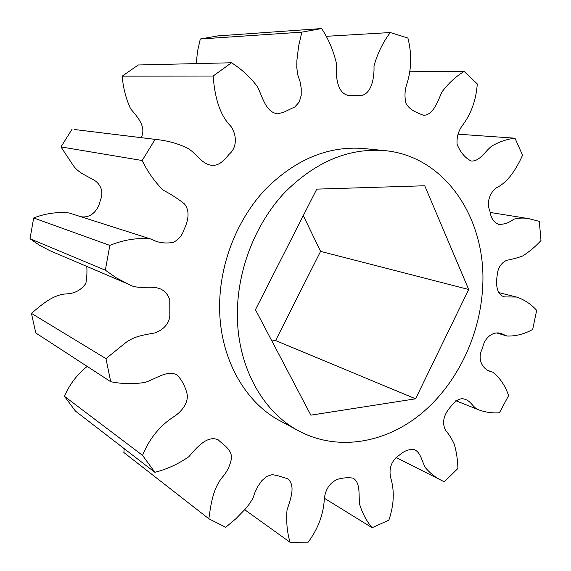 <?xml version="1.0" encoding="UTF-8"?>
<svg xmlns="http://www.w3.org/2000/svg" width="571" height="571" viewBox="0 0 571 571"><rect width="100%" height="100%" fill="white"/><g stroke="black" fill="none" stroke-linecap="round" stroke-linejoin="round"><path stroke-width="0.86" d="M298.883 430.984L280.318 420.977C244.038 401.977 218.772 356.275 219.628 304.429C220.149 262.346 237.529 218.9 265.451 189.272C295.578 159.302 328.304 145.719 363.641 148.517L384.633 150.608C446.258 156.218 487.22 220.513 482.602 288.169C479.89 336.547 456.507 384.726 420.699 414.132C384.861 443.267 337.511 451.511 298.883 430.984C262.01 411.684 236.351 364.812 237.379 311.423C238.036 268.092 255.922 223.275 284.501 192.713C315.328 161.793 348.703 147.753 384.633 150.608M290.047 542.279C287.113 532.286 286.1 521.551 287.02 510.089C290.325 499.704 296.113 485.421 287.634 478.712L277.52 475.636L272.239 474.615L266.643 476.464L261.803 480.711L257.999 486.157L255.059 492.116L252.917 498.362L249.334 503.993L245.159 509.211L235.866 518.761L225.709 527.297L208.858 518.782C210.913 504.357 212.912 487.613 223.632 475.743C227.908 470.254 230.541 464.244 231.54 457.714C231.334 448.885 223.532 445.223 218.379 439.941C207.501 434.702 196.545 447.635 188.837 456.714C178.316 464.03 166.996 469.226 154.869 472.31L142.536 455.358C149.523 438.271 160.308 425.159 174.89 416.009C182.641 410.677 189.679 401.113 186.574 392.027C184.64 385.361 181.499 379.665 177.153 374.954C166.732 369.594 155.612 379.244 144.934 382.42C133.471 384.254 122.066 384.012 110.71 381.706L105.97 358.624L125.384 342.921C134.456 335.827 144.813 334.92 154.848 332.922C162.278 330.395 168.93 324.492 169.83 316.127L169.78 300.16C168.324 295.014 165.29 291.296 160.687 289.019C150.459 284.693 138.232 290.496 128.161 284.044L116.391 277.906L105.335 270.183L109.839 245.409C123.386 239.841 136.912 237.664 150.416 238.885L156.454 241.483C161.957 243.11 167.531 243.417 173.177 242.397C178.616 239.77 182.277 235.373 184.169 229.207C188.137 220.934 190.307 211.12 184.412 203.868C177.781 198.587 170.643 193.99 162.999 190.072C154.641 181.649 147.689 171.792 142.158 160.508L155.119 139.374L157.468 139.638C167.917 140.787 177.788 143.557 187.088 147.953C196.074 152.621 201.242 164.07 211.663 165.29C219.1 166.132 224.439 159.973 229.164 154.227C237.379 147.496 236.744 134.884 231.062 126.526C218.65 114.107 214.603 94.693 213.14 76.029L231.498 62.767C241.59 69.134 250.269 77.142 257.535 86.799C262.603 97.113 265.765 112.287 277.585 113.815L283.544 112.33L294.85 106.92L299.218 102.066L301.202 95.371L301.224 88.262L299.975 81.282L297.691 74.63L296.784 67.564L296.899 60.355L298.633 46.065L301.866 32.14L321.623 28.55C328.768 39.428 333.771 51.361 336.633 64.345C335.441 76.471 337.283 94.686 349.552 95.485L359.195 95.685C371.393 95.8 374.483 77.977 373.984 65.993C377.517 53.41 382.948 42.261 390.271 32.54L407.887 38.021C411.934 53.817 411.591 69.105 406.859 83.894C404.711 90.396 404.418 96.877 405.981 103.322C409.899 110.56 417.358 112.694 423.568 115.335C433.796 114.899 437.629 100.996 442.118 91.717C448.585 83.18 455.922 76.421 464.13 71.418L477.285 83.916C476.086 100.36 471.018 114.343 462.075 125.877C458.277 131.323 456.614 137.461 457.078 144.277C460.312 152.229 464.994 157.81 471.125 161.015C479.883 161.736 485.214 150.801 492.095 145.883C499.589 141.637 507.219 139.074 514.992 138.196L522.565 155.212C516.334 168.987 508.097 182.292 496.228 187.888C489.868 192.655 486.207 202.826 489.839 210.742C490.76 217.858 493.679 222.383 498.597 224.317C503.886 224.574 508.954 222.868 513.793 219.2C518.96 217.901 524.021 217.722 528.967 218.672L539.302 221.377L540.987 240.498C535.32 246.758 529.146 251.939 522.472 256.058C517.326 257.935 512.073 259.341 506.713 260.262C500.788 263.124 497.577 268.42 497.084 276.15C495.585 285.55 497.241 295.6 504.985 296.934L516.448 297.034C524.192 299.575 530.937 304.015 536.676 310.346L532.679 329.446C524.235 334.135 515.656 336.326 506.941 336.026L502.244 333.949C494.614 330.338 484.529 336.419 482.552 348.317C476.507 359.059 482.802 369.301 490.346 371.457L492.794 372.178C499.975 377.859 505.249 385.682 508.611 395.646L499.425 412.783C492.445 413.261 485.707 412.348 479.219 410.035C473.523 408.6 471.189 401.113 465.394 399.479C458.263 396.253 451.882 404.625 446.85 411.841C443.046 418.236 442.596 424.346 445.494 430.17C448.999 434.345 451.925 439.006 454.273 444.152C456.479 451.839 457.692 459.948 457.906 468.477L444.317 481.767L441.783 480.561C435.809 477.684 430.505 473.573 425.88 468.227C421.89 462.453 421.298 452.782 414.582 449.762C409.528 448.835 404.446 450.633 399.336 455.158C391.706 460.483 388.772 467.82 390.528 477.178C394.654 490.389 394.104 504.714 388.872 520.16L372.099 527.725C366.689 521.309 362.578 513.65 359.766 504.743C358.288 495.721 360.993 483.087 353.128 478.134C348.096 477.342 342.764 477.77 337.147 479.419C329.317 483.209 325.02 490.004 324.264 499.811C323.322 514.778 317.954 528.896 308.176 542.172L290.047 542.279L244.716 509.725M372.099 527.725L324.456 498.305M457.921 134.178L514.992 138.196M410.313 71.768L464.13 71.418M321.623 28.55L217.908 35.902L200.3 38.999L197.552 51.14L196.231 63.602M326.169 36.323L390.271 32.54M231.498 62.767L138.239 64.98L122.215 76.143C123.108 87.713 125.913 98.626 130.631 108.868C137.161 116.527 146.726 126.698 141.208 137.654M200.3 38.999L301.866 32.14M155.119 139.374L74.109 129.467L157.468 139.638M122.215 76.143L213.14 76.029M109.839 245.409L33.682 217.965C45.409 213.433 57.186 211.755 69.012 212.933L150.416 238.885M142.158 160.508L60.961 146.918L73.159 165.34C78.926 173.784 88.419 176.203 96.114 181.457C101.981 186.81 103.358 193.205 100.246 200.649C98.155 210.385 90.825 218.607 80.647 216.645M105.97 358.624L31.426 313.358C41.783 304.614 53.303 294.422 66.636 293.894C74.787 293.515 81.196 290.025 85.857 283.416C86.856 277.82 87.17 272.153 86.785 266.407M105.335 270.183L30.013 238.749L39.713 245.402L50.034 250.748L128.161 284.044M142.536 455.358L64.43 396.303C69.655 384.262 77.242 374.305 87.213 366.425M31.426 313.358L35.795 332.979L110.71 381.706M208.858 518.782L123.843 452.503L124.242 448.699M64.43 396.303L75.472 411.099L154.869 472.31M60.961 146.918L72.046 129.239M30.013 238.749L33.682 217.965M415.588 398.815L310.867 415.16L255.444 309.71L316.762 189.129L424.745 185.761L468.691 289.49L415.588 398.815L275.593 340.544L271.867 340.966M303.301 215.595L320.574 251.376L275.593 340.544M468.691 289.49L320.574 251.376M441.783 480.561L395.953 457.421M479.219 410.035L455.836 400.728M506.941 336.026L497.163 333.093M492.794 372.178L489.033 370.872M516.448 297.034L498.319 292.466M528.967 218.672L490.318 212.483M354.741 95.478L347.354 95.286M351.643 95.485L348.067 95.393"/></g></svg>
